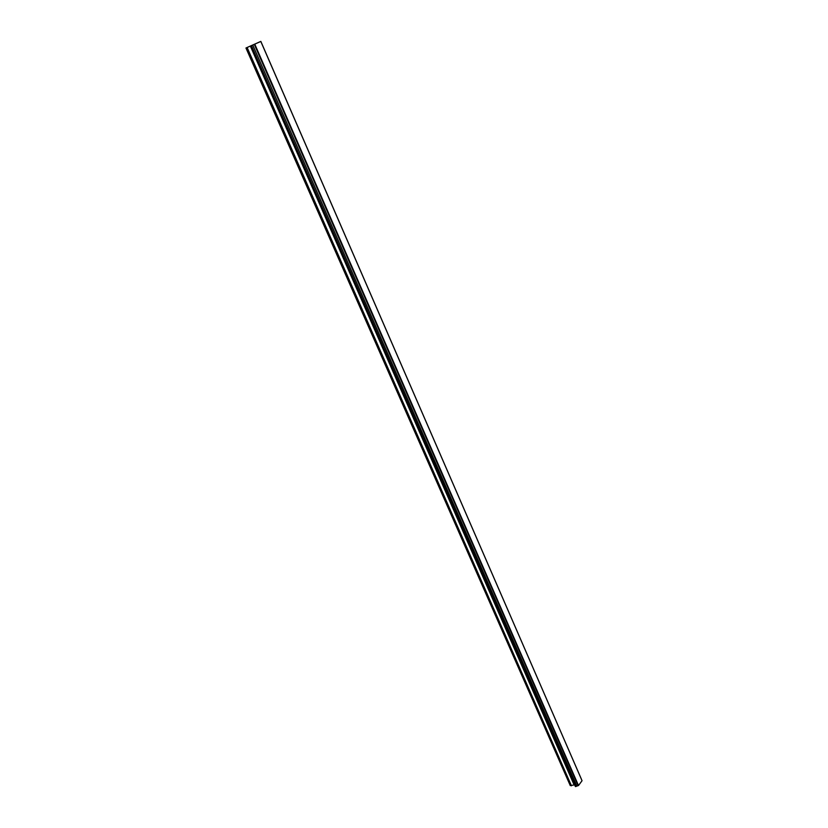 <?xml version="1.0" encoding="UTF-8"?>
<svg xmlns="http://www.w3.org/2000/svg" width="828" height="828" viewBox="0 0 828 828"><rect width="100%" height="100%" fill="white"/><g stroke="black" fill="none" stroke-linecap="round" stroke-linejoin="round"><path stroke-width="1.24" d="M255.904 43.625L253.668 44.577M255.769 43.687L255.034 44.039M254.175 44.422L252.074 45.333M260.82 41.462L245.957 48.014L260.841 41.4L581.639 779.728L260.841 41.4M251.05 45.985L575.377 786.517L578.503 785.534L582.043 780.721L260.83 41.535M245.957 48.014L570.275 785.596L574.653 784.861M247.137 47.548L571.455 785.803M250.377 46.13L574.032 784.747M251.526 45.799L575.853 786.6M252.83 45.23L576.878 786.176M254.382 44.557L578.12 785.668M254.858 44.35L578.503 785.534"/></g></svg>
